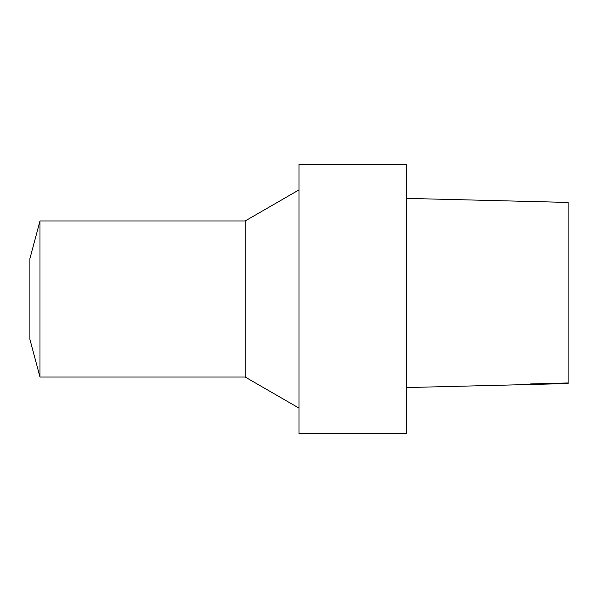 <?xml version="1.0" encoding="UTF-8"?>
<svg xmlns="http://www.w3.org/2000/svg" width="598" height="598" viewBox="0 0 598 598"><rect width="100%" height="100%" fill="white"/><g stroke="black" fill="none" stroke-linecap="round" stroke-linejoin="round"><path stroke-width="0.9" d="M568.1 202.43L406.64 198.386L568.1 202.43L568.1 383.542L406.64 387.556M406.64 164.502L406.64 433.498L299 433.498L299 164.502L406.64 164.502M29.9 258.635L29.9 339.365L39.991 377.039L39.991 220.961L29.9 258.635M39.991 220.961L245.18 220.961L245.18 377.039L39.991 377.039M245.18 377.039L299 408.113M530.598 383.938L568.1 382.959M245.18 220.961L299 189.887"/></g></svg>
